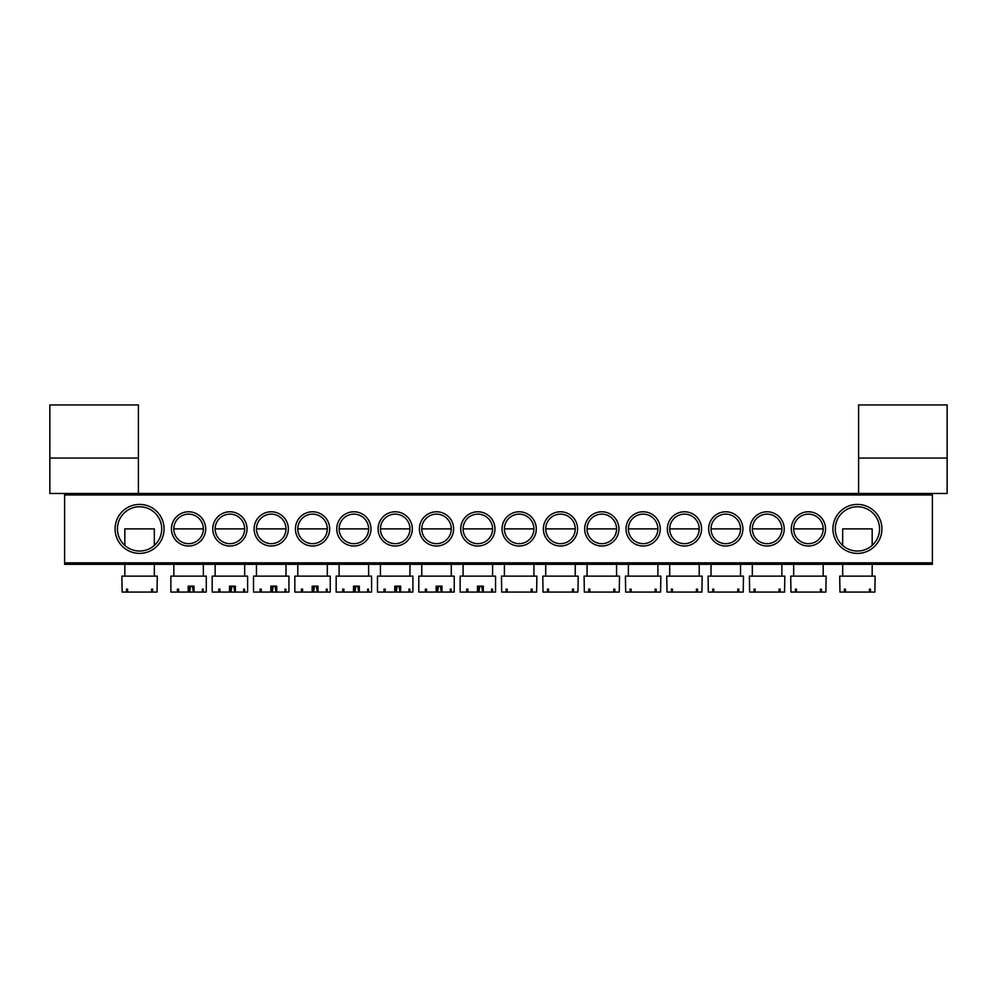 <?xml version="1.0" encoding="UTF-8"?>
<svg xmlns="http://www.w3.org/2000/svg" width="997" height="997" viewBox="0 0 997 997"><rect width="100%" height="100%" fill="white"/><g stroke="black" fill="none" stroke-linecap="round" stroke-linejoin="round"><path stroke-width="1.5" d="M49.85 458.059L49.85 493.478L138.396 493.478L138.396 404.932L49.85 404.932L49.85 458.059L138.396 458.059M115.079 528.896A24.501 24.501 0 0 1 139.58 504.407A24.501 24.501 0 0 1 164.081 528.896A24.501 24.501 0 0 1 139.58 553.397A24.501 24.501 0 0 1 115.079 528.896M161.713 528.896A22.133 22.133 0 0 0 139.58 506.763A22.133 22.133 0 0 0 117.447 528.896A22.133 22.133 0 0 0 139.58 551.042A22.133 22.133 0 0 0 161.713 528.896M832.919 528.896A24.501 24.501 0 0 1 857.42 504.407A24.501 24.501 0 0 1 881.921 528.896A24.501 24.501 0 0 1 857.42 553.397A24.501 24.501 0 0 1 832.919 528.896M879.553 528.896A22.133 22.133 0 0 0 857.42 506.763A22.133 22.133 0 0 0 835.287 528.896A22.133 22.133 0 0 0 857.42 551.042A22.133 22.133 0 0 0 879.553 528.896M791.306 528.896A17.123 17.123 0 0 1 808.417 511.785A17.123 17.123 0 0 1 825.541 528.896A17.123 17.123 0 0 1 808.417 546.02A17.123 17.123 0 0 1 791.306 528.896M823.186 528.896A14.756 14.756 0 0 0 808.417 514.14A14.756 14.756 0 0 0 793.662 528.896A14.756 14.756 0 0 0 808.417 543.664A14.756 14.756 0 0 0 823.186 528.896L793.662 528.896M749.981 528.896A17.123 17.123 0 0 1 767.104 511.785A17.123 17.123 0 0 1 784.215 528.896A17.123 17.123 0 0 1 767.104 546.02A17.123 17.123 0 0 1 749.981 528.896M781.86 528.896A14.756 14.756 0 0 0 767.104 514.14A14.756 14.756 0 0 0 752.336 528.896A14.756 14.756 0 0 0 767.104 543.664A14.756 14.756 0 0 0 781.86 528.896L752.336 528.896M708.655 528.896A17.123 17.123 0 0 1 725.779 511.785A17.123 17.123 0 0 1 742.902 528.896A17.123 17.123 0 0 1 725.779 546.02A17.123 17.123 0 0 1 708.655 528.896M740.534 528.896A14.756 14.756 0 0 0 725.779 514.14A14.756 14.756 0 0 0 711.023 528.896A14.756 14.756 0 0 0 725.779 543.664A14.756 14.756 0 0 0 740.534 528.896L711.023 528.896M667.329 528.896A17.123 17.123 0 0 1 684.453 511.785A17.123 17.123 0 0 1 701.576 528.896A17.123 17.123 0 0 1 684.453 546.02A17.123 17.123 0 0 1 667.329 528.896M699.209 528.896A14.756 14.756 0 0 0 684.453 514.14A14.756 14.756 0 0 0 669.697 528.896A14.756 14.756 0 0 0 684.453 543.664A14.756 14.756 0 0 0 699.209 528.896L669.697 528.896M626.016 528.896A17.123 17.123 0 0 1 643.127 511.785A17.123 17.123 0 0 1 660.251 528.896A17.123 17.123 0 0 1 643.127 546.02A17.123 17.123 0 0 1 626.016 528.896M657.883 528.896A14.756 14.756 0 0 0 643.127 514.14A14.756 14.756 0 0 0 628.372 528.896A14.756 14.756 0 0 0 643.127 543.664A14.756 14.756 0 0 0 657.883 528.896L628.372 528.896M584.691 528.896A17.123 17.123 0 0 1 601.802 511.785A17.123 17.123 0 0 1 618.925 528.896A17.123 17.123 0 0 1 601.802 546.02A17.123 17.123 0 0 1 584.691 528.896M616.57 528.896A14.756 14.756 0 0 0 601.802 514.14A14.756 14.756 0 0 0 587.046 528.896A14.756 14.756 0 0 0 601.802 543.664A14.756 14.756 0 0 0 616.57 528.896L587.046 528.896M543.365 528.896A17.123 17.123 0 0 1 560.488 511.785A17.123 17.123 0 0 1 577.599 528.896A17.123 17.123 0 0 1 560.488 546.02A17.123 17.123 0 0 1 543.365 528.896M575.244 528.896A14.756 14.756 0 0 0 560.488 514.14A14.756 14.756 0 0 0 545.72 528.896A14.756 14.756 0 0 0 560.488 543.664A14.756 14.756 0 0 0 575.244 528.896L545.72 528.896M502.039 528.896A17.123 17.123 0 0 1 519.163 511.785A17.123 17.123 0 0 1 536.286 528.896A17.123 17.123 0 0 1 519.163 546.02A17.123 17.123 0 0 1 502.039 528.896M533.918 528.896A14.756 14.756 0 0 0 519.163 514.14A14.756 14.756 0 0 0 504.407 528.896A14.756 14.756 0 0 0 519.163 543.664A14.756 14.756 0 0 0 533.918 528.896L504.407 528.896M171.459 528.896A17.123 17.123 0 0 1 188.583 511.785A17.123 17.123 0 0 1 205.694 528.896A17.123 17.123 0 0 1 188.583 546.02A17.123 17.123 0 0 1 171.459 528.896M203.338 528.896A14.756 14.756 0 0 0 188.583 514.14A14.756 14.756 0 0 0 173.814 528.896A14.756 14.756 0 0 0 188.583 543.664A14.756 14.756 0 0 0 203.338 528.896L173.814 528.896M212.785 528.896A17.123 17.123 0 0 1 229.896 511.785A17.123 17.123 0 0 1 247.019 528.896A17.123 17.123 0 0 1 229.896 546.02A17.123 17.123 0 0 1 212.785 528.896M244.664 528.896A14.756 14.756 0 0 0 229.896 514.14A14.756 14.756 0 0 0 215.14 528.896A14.756 14.756 0 0 0 229.896 543.664A14.756 14.756 0 0 0 244.664 528.896L215.14 528.896M254.098 528.896A17.123 17.123 0 0 1 271.221 511.785A17.123 17.123 0 0 1 288.345 528.896A17.123 17.123 0 0 1 271.221 546.02A17.123 17.123 0 0 1 254.098 528.896M285.977 528.896A14.756 14.756 0 0 0 271.221 514.14A14.756 14.756 0 0 0 256.466 528.896A14.756 14.756 0 0 0 271.221 543.664A14.756 14.756 0 0 0 285.977 528.896L256.466 528.896M295.424 528.896A17.123 17.123 0 0 1 312.547 511.785A17.123 17.123 0 0 1 329.671 528.896A17.123 17.123 0 0 1 312.547 546.02A17.123 17.123 0 0 1 295.424 528.896M327.303 528.896A14.756 14.756 0 0 0 312.547 514.14A14.756 14.756 0 0 0 297.791 528.896A14.756 14.756 0 0 0 312.547 543.664A14.756 14.756 0 0 0 327.303 528.896L297.791 528.896M336.749 528.896A17.123 17.123 0 0 1 353.873 511.785A17.123 17.123 0 0 1 370.984 528.896A17.123 17.123 0 0 1 353.873 546.02A17.123 17.123 0 0 1 336.749 528.896M368.628 528.896A14.756 14.756 0 0 0 353.873 514.14A14.756 14.756 0 0 0 339.117 528.896A14.756 14.756 0 0 0 353.873 543.664A14.756 14.756 0 0 0 368.628 528.896L339.117 528.896M378.075 528.896A17.123 17.123 0 0 1 395.198 511.785A17.123 17.123 0 0 1 412.309 528.896A17.123 17.123 0 0 1 395.198 546.02A17.123 17.123 0 0 1 378.075 528.896M409.954 528.896A14.756 14.756 0 0 0 395.198 514.14A14.756 14.756 0 0 0 380.43 528.896A14.756 14.756 0 0 0 395.198 543.664A14.756 14.756 0 0 0 409.954 528.896L380.43 528.896M419.401 528.896A17.123 17.123 0 0 1 436.512 511.785A17.123 17.123 0 0 1 453.635 528.896A17.123 17.123 0 0 1 436.512 546.02A17.123 17.123 0 0 1 419.401 528.896M451.28 528.896A14.756 14.756 0 0 0 436.512 514.14A14.756 14.756 0 0 0 421.756 528.896A14.756 14.756 0 0 0 436.512 543.664A14.756 14.756 0 0 0 451.28 528.896L421.756 528.896M460.714 528.896A17.123 17.123 0 0 1 477.837 511.785A17.123 17.123 0 0 1 494.961 528.896A17.123 17.123 0 0 1 477.837 546.02A17.123 17.123 0 0 1 460.714 528.896M492.593 528.896A14.756 14.756 0 0 0 477.837 514.14A14.756 14.756 0 0 0 463.082 528.896A14.756 14.756 0 0 0 477.837 543.664A14.756 14.756 0 0 0 492.593 528.896L463.082 528.896M932.394 564.327L64.606 564.327L64.606 562.844L932.394 562.844L932.394 564.327M932.394 494.961L64.606 494.961L64.606 493.478L932.394 493.478L932.394 562.844M64.606 494.961L64.606 562.844M858.604 458.059L858.604 493.478L947.15 493.478L947.15 404.932L858.604 404.932L858.604 458.059L947.15 458.059M532.199 592.068L536.623 592.068L536.872 576.129L501.454 576.129L501.703 592.068L532.199 592.068L532.199 589.115L531.152 589.115L531.152 592.068M507.174 589.115L506.127 589.115L507.174 589.115L507.174 592.068M506.127 589.115L506.127 592.068M531.152 589.115L532.199 589.115M478.211 586.161L478.211 592.068L483.308 592.068L483.308 586.161L478.822 586.161M491.596 589.115L492.481 589.115L491.596 589.115L491.596 592.068L495.546 592.068L495.546 576.129L460.128 576.129L460.128 592.068L477.463 592.068L477.463 586.161M481.638 586.161L482.673 592.068M491.596 592.068L483.308 592.068M478.847 592.068L479.881 586.161M492.481 589.115L492.481 592.068M467.88 589.115L466.696 589.115L467.88 589.115L467.88 592.068M466.696 589.115L466.696 592.068M154.336 545.396L154.336 528.896L124.824 528.896L124.824 545.396M152.616 592.068L157.04 592.068L157.289 576.129L121.871 576.129L122.12 592.068L152.616 592.068L152.616 589.115L151.569 589.115L151.569 592.068M127.591 589.115L126.544 589.115L127.591 589.115L127.591 592.068M126.544 589.115L126.544 592.068M151.569 589.115L152.616 589.115M872.176 545.396L872.176 528.896L842.664 528.896L842.664 545.396M870.456 592.068L874.88 592.068L875.129 576.129L839.711 576.129L839.96 592.068L870.456 592.068L870.456 589.115L869.409 589.115L869.409 592.068M845.431 589.115L844.384 589.115L845.431 589.115L845.431 592.068M844.384 589.115L844.384 592.068M869.409 589.115L870.456 589.115M573.524 592.068L577.948 592.068L578.198 576.129L542.779 576.129L543.029 592.068L573.524 592.068L573.524 589.115L572.477 589.115L572.477 592.068M548.5 589.115L547.453 589.115L548.5 589.115L548.5 592.068M547.453 589.115L547.453 592.068M572.477 589.115L573.524 589.115M436.898 586.161L436.898 592.068L441.983 592.068L441.983 586.161L437.496 586.161M450.283 589.115L451.155 589.115L450.283 589.115L450.283 592.068L454.221 592.068L454.221 576.129L418.802 576.129L418.802 592.068L436.138 592.068L436.138 586.161M440.325 586.161L441.359 592.068M450.283 592.068L441.983 592.068M437.521 592.068L438.555 586.161M451.155 589.115L451.155 592.068M426.554 589.115L425.37 589.115L426.554 589.115L426.554 592.068M425.37 589.115L425.37 592.068M614.837 592.068L619.274 592.068L619.523 576.129L584.092 576.129L584.342 592.068L614.837 592.068L614.837 589.115L613.803 589.115L613.803 592.068M589.813 589.115L588.778 589.115L589.813 589.115L589.813 592.068M588.778 589.115L588.778 592.068M613.803 589.115L614.837 589.115M395.572 586.161L395.572 592.068L400.657 592.068L400.657 586.161L396.17 586.161M408.957 589.115L409.829 589.115L408.957 589.115L408.957 592.068L412.908 592.068L412.908 576.129L377.477 576.129L377.477 592.068L394.812 592.068L394.812 586.161M398.999 586.161L400.034 592.068M408.957 592.068L400.657 592.068M396.195 592.068L397.23 586.161M409.829 589.115L409.829 592.068M385.228 589.115L384.044 589.115L385.228 589.115L385.228 592.068M384.044 589.115L384.044 592.068M656.163 592.068L660.587 592.068L660.837 576.129L625.418 576.129L625.667 592.068L656.163 592.068L656.163 589.115L655.116 589.115L655.116 592.068M631.138 589.115L630.092 589.115L631.138 589.115L631.138 592.068M630.092 589.115L630.092 592.068M655.116 589.115L656.163 589.115M354.247 586.161L354.247 592.068L359.331 592.068L359.331 586.161L354.857 586.161M367.631 589.115L368.516 589.115L367.631 589.115L367.631 592.068L371.582 592.068L371.582 576.129L336.163 576.129L336.163 592.068L353.499 592.068L353.499 586.161M357.674 586.161L358.708 592.068M367.631 592.068L359.331 592.068M354.87 592.068L355.904 586.161M368.516 589.115L368.516 592.068M343.903 589.115L342.719 589.115L343.903 589.115L343.903 592.068M342.719 589.115L342.719 592.068M697.489 592.068L701.913 592.068L702.162 576.129L666.744 576.129L666.993 592.068L697.489 592.068L697.489 589.115L696.442 589.115L696.442 592.068M672.464 589.115L671.417 589.115L672.464 589.115L672.464 592.068M671.417 589.115L671.417 592.068M696.442 589.115L697.489 589.115M312.921 586.161L312.921 592.068L318.006 592.068L318.006 586.161L313.532 586.161M326.306 589.115L327.19 589.115L326.306 589.115L326.306 592.068L330.256 592.068L330.256 576.129L294.838 576.129L294.838 592.068L312.173 592.068L312.173 586.161M316.348 586.161L317.382 592.068M326.306 592.068L318.006 592.068M313.544 592.068L314.578 586.161M327.19 589.115L327.19 592.068M302.577 589.115L301.393 589.115L302.577 589.115L302.577 592.068M301.393 589.115L301.393 592.068M738.814 592.068L743.239 592.068L743.488 576.129L708.069 576.129L708.319 592.068L738.814 592.068L738.814 589.115L737.768 589.115L737.768 592.068M713.79 589.115L712.743 589.115L713.79 589.115L713.79 592.068M712.743 589.115L712.743 592.068M737.768 589.115L738.814 589.115M271.595 586.161L271.595 592.068L276.692 592.068L276.692 586.161L272.206 586.161M284.98 589.115L285.865 589.115L284.98 589.115L284.98 592.068L288.931 592.068L288.931 576.129L253.512 576.129L253.512 592.068L270.848 592.068L270.848 586.161M275.022 586.161L276.057 592.068M284.98 592.068L276.692 592.068M272.231 592.068L273.265 586.161M285.865 589.115L285.865 592.068M261.264 589.115L260.08 589.115L261.264 589.115L261.264 592.068M260.08 589.115L260.08 592.068M780.128 592.068L784.564 592.068L784.813 576.129L749.395 576.129L749.632 592.068L780.128 592.068L780.128 589.115L779.093 589.115L779.093 592.068M755.115 589.115L754.068 589.115L755.115 589.115L755.115 592.068M754.068 589.115L754.068 592.068M779.093 589.115L780.128 589.115M230.282 586.161L230.282 592.068L235.367 592.068L235.367 586.161L230.88 586.161M243.667 589.115L244.539 589.115L243.667 589.115L243.667 592.068L247.605 592.068L247.605 576.129L212.187 576.129L212.187 592.068L229.522 592.068L229.522 586.161M233.709 586.161L234.744 592.068M243.667 592.068L235.367 592.068M230.905 592.068L231.94 586.161M244.539 589.115L244.539 592.068M219.938 589.115L218.754 589.115L219.938 589.115L219.938 592.068M218.754 589.115L218.754 592.068M821.453 592.068L825.89 592.068L826.127 576.129L790.708 576.129L790.957 592.068L821.453 592.068L821.453 589.115L820.419 589.115L820.419 592.068M796.429 589.115L795.394 589.115L796.429 589.115L796.429 592.068M795.394 589.115L795.394 592.068M820.419 589.115L821.453 589.115M188.956 586.161L188.956 592.068L194.041 592.068L194.041 586.161L189.555 586.161M202.341 589.115L203.214 589.115L202.341 589.115L202.341 592.068L206.292 592.068L206.292 576.129L170.873 576.129L170.873 592.068L188.196 592.068L188.196 586.161M192.384 586.161L193.418 592.068M202.341 592.068L194.041 592.068M189.58 592.068L190.614 586.161M203.214 589.115L203.214 592.068M178.613 589.115L177.429 589.115L178.613 589.115L178.613 592.068M177.429 589.115L177.429 592.068M533.918 564.327L533.918 576.129M504.407 564.327L504.407 576.129M463.082 564.327L463.082 576.129M492.593 564.327L492.593 576.129M154.336 564.327L154.336 576.129M124.824 564.327L124.824 576.129M872.176 564.327L872.176 576.129M842.664 564.327L842.664 576.129M575.244 564.327L575.244 576.129M545.72 564.327L545.72 576.129M421.756 564.327L421.756 576.129M451.28 564.327L451.28 576.129M616.57 564.327L616.57 576.129M587.046 564.327L587.046 576.129M380.43 564.327L380.43 576.129M409.954 564.327L409.954 576.129M657.883 564.327L657.883 576.129M628.372 564.327L628.372 576.129M339.117 564.327L339.117 576.129M368.628 564.327L368.628 576.129M699.209 564.327L699.209 576.129M669.697 564.327L669.697 576.129M297.791 564.327L297.791 576.129M327.303 564.327L327.303 576.129M740.534 564.327L740.534 576.129M711.023 564.327L711.023 576.129M256.466 564.327L256.466 576.129M285.977 564.327L285.977 576.129M781.86 564.327L781.86 576.129M752.336 564.327L752.336 576.129M215.14 564.327L215.14 576.129M244.664 564.327L244.664 576.129M823.186 564.327L823.186 576.129M793.662 564.327L793.662 576.129M173.814 564.327L173.814 576.129M203.338 564.327L203.338 576.129"/></g></svg>
